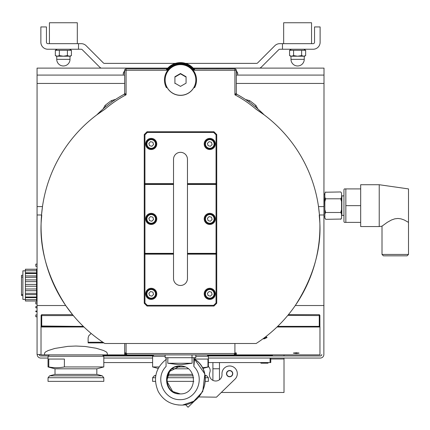 <?xml version="1.0" encoding="UTF-8"?>
<svg xmlns="http://www.w3.org/2000/svg" width="430" height="430" viewBox="0 0 430 430"><rect width="100%" height="100%" fill="white"/><g stroke="black" fill="none" stroke-linecap="round" stroke-linejoin="round"><path stroke-width="0.64" d="M208.378 366.435A5.579 5.579 0 0 1 209.802 372.488A6.305 6.305 0 0 0 214.812 380.942A6.305 6.305 0 0 0 221.993 374.229A7.67 7.67 0 0 1 232.356 366.478A7.67 7.67 0 0 1 234.99 379.147L216.462 397.175L221.294 392.472L284.015 392.472L284.015 359.012L270.771 359.012M195.231 400.265L188.05 407.253L185.62 404.754L185.91 404.474M229.684 370.515A3.139 3.139 0 0 1 232.334 375.256A3.139 3.139 0 0 1 226.9 375.18A3.139 3.139 0 0 1 229.684 370.515M216.462 397.175L198.95 396.938M193.194 68.112L324.005 68.112L323.865 354.492A3.553 3.553 0 0 1 320.312 358.05L208.378 358.05M41.721 314.658L41.103 315.281A0.699 0.57 0 0 0 41.721 315.588L41.721 314.658L72.562 314.658L65.699 305.526C31.691 252.582 43.263 213.404 41.533 214.978L37.066 214.978L37.066 68.112L167.791 68.112M175.392 63.382L104.382 63.382A1.392 1.392 0 0 1 103.399 62.973L86.129 45.704A6.971 6.971 0 0 0 81.2 43.661L78.513 43.661L78.513 49.24L81.2 49.24A1.392 1.392 0 0 1 82.189 49.649L99.454 66.913A6.971 6.971 0 0 0 101.055 68.112M37.066 300.817L36.561 300.817M37.066 302.102L35.808 302.102L35.808 303.919L37.066 303.919M37.066 306.585L35.808 306.585L35.808 307.805L37.066 307.805M37.066 264.127L35.808 264.127L35.808 266.304L37.066 266.304M37.066 316.76L35.808 316.76L35.808 314.916L37.066 314.916M37.066 311.019L35.808 311.019L35.808 311.723L37.066 311.723M37.066 269.164L35.808 269.228M193.564 68.515L193.575 68.531A1.392 1.392 90 0 0 194.489 68.87L193.564 68.515A1.392 1.322 135.4 0 0 193.575 68.531L193.575 68.531A1.392 1.322 135.4 0 0 194.57 68.907L234.909 68.87A1.392 1.392 0 0 1 236.306 70.267L236.306 93.138A1.392 1.392 0 0 0 237.027 94.364L234.909 94.804A116.127 116.127 0 0 1 256.07 109.225L264.138 114.842A117.519 117.519 0 0 0 237.027 94.364M266.976 337.308L263.59 338.346M102.926 342.248L88.123 342.248M298.667 352.944L293.765 352.944M103.926 342.909L88.123 342.909L88.123 337.873L88.725 335.835L91.144 333.427M41.103 315.281L41.076 325.897A0.699 0.57 0 0 0 41.721 326.241L41.721 315.588L73.331 315.588L73.068 315.265M44.553 353.159L44.553 354.874L44.553 353.159L45.424 352.003L48.192 350.541L54.809 348.45L67.881 346.365L75.868 346.032L85.151 346.473L96.153 348.236L103.533 350.493L106.36 351.96L107.29 353.159L107.29 354.874L41.022 354.874L41.022 326.435L83.382 326.435L41.103 325.999A0.699 0.699 0 0 0 41.721 326.37L83.312 326.37M277.667 326.37L319.264 326.37A0.699 0.699 0 0 0 319.882 325.999L319.904 325.897A0.699 0.57 -0 0 1 319.264 326.241L319.904 325.897L319.882 315.281L319.264 314.658L319.264 326.37L277.603 326.435L319.963 326.435L319.963 354.874L234.635 354.874M247.75 101.018L248.852 101.797A117.519 117.519 0 0 1 255.087 106.575L257.817 108.892L255.968 105.501A118.916 118.916 0 0 0 249.663 100.663L245.535 99.507M255.087 106.575L255.968 105.501M41.022 326.988L83.952 326.988L85.758 328.687M245.74 99.647L247.089 100.561M249.663 100.663L248.852 101.797M237.699 75.083L237.699 73.046L236.306 73.046M296.216 353.535L299.097 353.159L296.216 352.74L293.335 353.159L296.216 353.535M158.186 368.44L152.607 366.946L159.019 366.946M175.623 366.946L184.938 366.946M194.93 359.055L207.959 359.055L207.959 366.946A104.399 61.56 90 0 1 202.385 367.666M152.607 366.946L152.607 356.266L165.158 356.266M195.827 356.266L208.378 356.266L208.378 366.946L207.959 366.946M172.247 368.816L188.313 368.816M167.834 374.396L192.726 374.396M205.164 375.401L206.83 375.847L208.378 377.739L205.481 377.739M155.45 381.367L152.607 381.367L152.607 377.739L155.504 377.739M166.845 377.739L193.715 377.739M166.722 381.367L193.833 381.367M208.378 377.739L208.378 381.367L205.535 381.367M64.403 366.946L64.403 359.055L48.778 359.055L48.778 366.946A103.071 65.468 -90 0 0 56.593 367.714A104.399 66.311 -90 0 0 64.403 366.946L103.807 366.946L103.807 356.266L48.036 356.266L48.036 366.946L48.778 366.946M96.836 368.816L96.836 374.396L55.008 374.396L55.008 368.816L96.836 368.816L103.807 366.946M48.036 377.739L48.036 381.367L103.807 381.367L103.807 377.739L48.036 377.739L49.584 375.847L102.259 375.847L96.836 374.396M234.909 343.505L234.909 352.933L234.334 353.514L126.651 353.514L126.071 352.933L125.087 353.922A1.392 1.392 0 0 1 124.678 352.933L124.678 343.505L124.673 354.874L126.345 354.874M236.306 354.874L236.306 352.933A1.392 1.392 0 0 1 235.898 353.922L234.909 352.933L236.306 352.933M107.29 354.874L124.673 354.874M263.015 338.77L264.149 338.878L267.03 337.561L266.003 336.518M36.561 272.813L36.561 269.228L25.402 269.228L25.402 272.873L36.561 272.873L25.402 272.813M25.402 275.91L36.561 275.958L25.402 275.91L25.402 272.873M36.561 272.873L36.561 275.91M25.402 279.903L36.561 279.935L25.402 279.903L25.402 275.958M25.402 277.404L36.561 277.259L36.561 279.903M36.561 277.404L36.561 275.958M25.402 286.224L36.561 286.224L25.402 286.235L25.402 284.418L36.561 284.418L25.402 284.407L25.402 279.935M36.561 279.935L36.561 281.65L25.402 281.65L36.561 281.634L36.561 286.224M25.402 286.235L25.402 289.003L36.561 288.981L25.402 289.003L25.402 301L36.561 301L36.561 299.645L25.402 299.645M36.561 286.235L36.561 293.341L25.402 293.341M25.402 290.68L36.561 290.68M25.402 294.593L36.561 294.593L36.561 297.006L25.402 297.006M25.402 297.576L36.561 297.576L36.561 299.645M36.561 297.576L36.561 297.006M36.561 294.593L36.561 293.341M21.5 275.522L21.5 295.534L22.892 295.534M25.402 299.404L22.892 299.404L22.892 270.825L25.402 270.825M325.472 192.226L340.748 191.957L341.576 193.134L341.576 218.15L340.748 219.327L341.576 217.902M340.947 219.058L325.671 219.327L324.844 217.902L325.671 219.327L324.844 218.15L324.844 209.641L325.671 212.484L324.844 213.903M325.671 198.8L324.844 201.643L324.844 197.375L325.671 198.8L340.748 198.8L341.576 197.375M325.671 191.957L324.844 193.376L325.671 191.957M341.576 213.903L340.748 212.484L341.576 209.641M341.576 201.643L340.748 198.8M324.844 201.643L324.844 209.641M324.844 193.376L324.844 197.375M340.748 212.484L325.671 212.484M360.679 188.91L344.349 188.91L345.844 188.91L345.844 222.375L344.349 222.375L360.679 222.375M344.349 222.375L343.946 221.676L343.946 189.608L344.349 188.91M383.404 255.834L407.108 255.834L408.5 254.442L382.007 254.442L383.404 255.834M382.007 254.442L382.007 226.158L387.296 222.326L391.456 220.004L394.772 218.838L397.911 218.467L400.954 218.838L404.211 219.977L408.5 222.369L408.5 254.442M345.844 205.642L360.679 205.642L360.679 184.728L379.222 184.728L408.5 188.91L408.5 222.375M379.222 184.728L379.222 226.556L382.007 226.158M341.576 215.124L341.855 215.403L341.855 195.881L343.946 195.881M360.679 205.642L360.679 226.556L379.222 226.556M301.634 55.588L303.65 56.212L297.608 56.212L301.634 55.588L301.634 50.305L289.562 50.305L289.562 55.588L291.572 56.212L293.588 55.588L297.608 56.212L290.637 56.212L289.562 55.588L290.637 56.212M304.58 56.212L305.66 55.588L304.58 56.212L303.65 56.212L305.66 55.588L305.66 50.305L301.634 50.305M291.406 49.24L289.562 50.305M293.588 50.305L293.588 55.588M290.986 56.212L290.986 59.351A6.622 6.622 0 0 0 297.608 65.973A6.622 6.622 0 0 0 304.236 59.351L290.986 59.351M303.65 56.212L304.236 56.212L304.236 59.351M311.551 43.661L311.551 22.747L283.666 22.747L283.666 43.661M77.287 22.747L49.428 22.747L49.428 43.661M282.472 49.24L313.147 49.24A6.971 6.971 0 0 0 320.119 42.269L320.119 26.934L314.54 26.934L314.54 42.269A1.392 1.392 0 0 1 313.147 43.661L282.472 43.661L282.472 49.24L279.779 49.24A1.392 1.392 0 0 0 278.796 49.649L261.526 66.913A6.971 6.971 0 0 1 259.93 68.112M78.513 49.24L47.837 49.24A6.971 6.971 0 0 1 40.866 42.269L40.866 26.934L46.445 26.934L46.445 42.269A1.392 1.392 0 0 0 47.837 43.661L78.513 43.661M320.119 42.269A6.971 6.971 0 0 1 313.147 49.24M185.593 63.382L256.597 63.382A1.392 1.392 0 0 0 257.586 62.973L274.851 45.704A6.971 6.971 0 0 1 279.779 43.661L282.472 43.661M63.371 56.212L56.4 56.212L55.325 55.588L57.335 56.212L59.351 55.588L63.371 56.212L67.397 55.588L69.413 56.212L63.371 56.212M69.413 56.212L71.423 55.588L70.343 56.212L69.413 56.212L69.999 56.212L69.999 59.351L56.749 59.351A6.622 6.622 0 0 0 63.371 65.973A6.622 6.622 0 0 0 69.999 59.351M69.579 49.24L71.423 50.305L71.423 55.588L70.343 56.212M71.423 50.305L67.397 50.305L67.397 55.588M56.749 56.212L56.749 59.351M67.397 50.305L55.325 50.305L55.325 55.588L56.4 56.212M59.351 50.305L59.351 55.588M57.168 49.24L55.325 50.305M167.775 363.237L192.145 363.237C177.456 365.118 182.476 365.118 167.775 363.237L167.856 358.039M191.979 354.906L192.145 363.237M166.05 357.695L166.071 366.484C154.279 378.051 163.545 400.034 180.052 399.663C196.558 400.034 205.712 378.051 193.865 366.484L194.516 359.131M193.844 357.695L193.865 366.484M179.966 366.027L179.971 366.027C197.822 365.355 197.891 394.584 180.036 393.912C162.185 394.584 162.11 365.355 179.966 366.027L179.971 366.027M194.935 357.695L194.93 359.405M180.277 366.032C162.755 365.731 162.739 394.315 180.267 393.912L172.683 391.493L166.69 380.905L169.597 371.429L180.277 366.032M178.058 404.947L180.498 405.065C204.272 406.216 214.731 371.391 194.301 359.104M194.478 359.104C214.86 371.391 204.261 406.221 180.493 405.065L178.316 404.974M155.913 142.647A4.88 4.88 0 0 0 147.726 140.546A4.88 4.88 0 0 0 150 148.689A4.88 4.88 0 0 0 155.913 142.647M152.903 142.233L153.553 144.561L151.86 146.286L149.522 145.684L148.871 143.362L150.565 141.637L152.903 142.233M214.473 217.585A4.88 4.88 0 0 0 206.282 215.489A4.88 4.88 0 0 0 208.561 223.627A4.88 4.88 0 0 0 214.473 217.585M211.463 217.177L212.108 219.499L210.421 221.23L208.082 220.628L207.432 218.3L209.12 216.575L211.463 217.177M155.913 292.529A4.88 4.88 0 0 0 147.726 290.433A4.88 4.88 0 0 0 150 298.57A4.88 4.88 0 0 0 155.913 292.529M152.903 292.115L153.553 294.442L151.86 296.168L149.522 295.571L148.871 293.244L150.565 291.519L152.903 292.115M124.678 93.138A1.392 1.392 0 0 1 123.953 94.364L126.071 94.804L124.678 93.138L124.678 70.267A1.392 1.392 0 0 1 126.071 68.87L166.496 68.87L166.571 70.267L167.458 68.478C176.144 60.732 184.841 60.732 193.538 68.483L194.414 70.267L194.57 68.907M124.678 70.627L123.286 73.046L123.286 75.083M124.678 73.046L123.286 73.046M115.745 99.314L111.322 100.663L112.133 101.797A117.519 117.519 0 0 0 105.898 106.575L105.011 105.501L103.168 108.892L105.898 106.575M115.084 99.749L115.616 99.4M236.306 93.138L234.909 94.804L234.909 70.267L236.306 70.267M237.699 73.046L236.306 70.627M166.399 87.677L167.152 87.602A139.427 139.427 0 0 0 166.399 87.677A16.039 16.034 90 0 1 168.216 69.708A16.034 16.028 180 0 1 192.764 69.708A16.039 16.034 90 0 1 194.586 87.677A139.427 139.427 0 0 0 193.828 87.602L194.57 87.672M196.526 80.061L196.526 80.028A16.034 16.028 -0 0 0 180.493 64.032A16.034 16.028 -0 0 0 164.459 80.044L164.459 80.061M125.087 353.922L125.662 354.497A1.392 1.392 0 0 0 126.651 354.906L234.334 354.906A1.392 1.392 0 0 0 235.317 354.497L235.898 353.922M166.894 70.079L168.216 69.708M192.764 69.708L194.086 70.079M166.808 68.87L166.496 68.87A1.392 1.392 -90 0 0 167.394 68.542L167.404 68.531A1.392 1.322 -135.4 0 0 167.442 68.494L167.404 68.531A1.392 1.322 -135.4 0 1 166.415 68.907M167.141 87.602A15.335 15.329 180 0 1 165.158 80.061L165.158 79.948A15.335 15.329 180 0 1 180.493 64.618A15.335 15.329 180 0 1 195.827 79.948A15.335 15.329 180 0 1 180.487 95.283A15.335 15.329 180 0 1 165.158 79.948M195.827 80.061L195.827 79.948A15.335 15.329 180 0 1 195.827 79.953L195.827 80.066A15.335 15.329 180 0 1 193.844 87.602M165.158 354.906L165.158 357.695L195.827 357.695L195.827 354.906M186.066 83.167L180.487 86.387L174.913 83.167L174.919 76.728L180.493 73.514L186.072 76.733L186.066 83.167M186.072 77.072L180.493 73.853L174.919 77.067L174.913 83.506M174.919 77.067L174.919 76.728M180.493 73.853L180.493 73.514M216.742 184.045L216.742 134.547L213.952 131.757L147.028 131.757L147.318 132.456L213.667 132.456L216.048 134.837L216.048 183.642L216.742 184.045L216.048 184.448L216.048 253.356L216.742 253.759L216.742 184.045L187.464 184.045L187.464 183.642L216.048 183.642M144.244 303.257L147.028 306.042L213.952 306.042L216.742 303.257L216.742 253.759L216.048 254.162L216.048 302.967L213.667 305.348L147.318 305.348L144.937 302.967L144.937 254.162L144.244 253.759L144.937 253.356L173.521 253.356L173.521 184.448L144.937 184.448L144.244 184.045L144.244 303.257L144.937 302.967M173.521 253.356L173.521 278.506A6.971 6.971 0 0 0 180.493 285.477A6.971 6.971 0 0 0 187.464 278.506L187.464 253.356L216.048 253.356M216.048 184.448L187.464 184.448L187.464 253.356M187.464 184.448L187.464 184.045M147.028 131.757L144.244 134.547L144.244 184.045L144.937 183.642L173.521 183.642L173.521 159.299A6.971 6.971 0 0 1 180.493 152.327A6.971 6.971 0 0 1 187.464 159.299L187.464 183.642M204.196 218.902A5.579 5.579 0 0 1 212.56 214.07A5.579 5.579 0 0 1 212.56 223.729A5.579 5.579 0 0 1 204.196 218.902M204.196 143.959A5.579 5.579 0 0 1 212.56 139.132A5.579 5.579 0 0 1 212.56 148.791A5.579 5.579 0 0 1 204.196 143.959M145.636 293.846A5.579 5.579 0 0 1 153.999 289.014A5.579 5.579 0 0 1 153.999 298.673A5.579 5.579 0 0 1 145.636 293.846M204.196 293.846A5.579 5.579 0 0 1 212.56 289.014A5.579 5.579 0 0 1 212.56 298.673A5.579 5.579 0 0 1 204.196 293.846M145.636 143.959A5.579 5.579 0 0 1 153.999 139.132A5.579 5.579 0 0 1 153.999 148.791A5.579 5.579 0 0 1 145.636 143.959M145.636 218.902A5.579 5.579 0 0 1 153.999 214.07A5.579 5.579 0 0 1 153.999 223.729A5.579 5.579 0 0 1 145.636 218.902M144.937 253.356L144.937 184.448M147.318 305.348L147.028 306.042M144.244 134.547L144.937 134.837L147.318 132.456M216.742 134.547L216.048 134.837M213.667 132.456L213.952 131.757M213.952 306.042L213.667 305.348M216.742 303.257L216.048 302.967M173.521 254.162L144.937 254.162M216.048 254.162L187.464 254.162M144.937 183.642L144.937 134.837M173.521 183.642L173.521 184.448M173.521 184.045L144.244 184.045M173.521 253.759L144.244 253.759M216.742 253.759L187.464 253.759M210.421 296.168L208.082 295.571L207.432 293.244L209.12 291.519L211.463 292.115L212.108 294.442L210.421 296.168M214.473 292.529A4.88 4.88 0 0 0 206.282 290.433A4.88 4.88 0 0 0 208.561 298.57A4.88 4.88 0 0 0 214.473 292.529M151.86 221.23L149.522 220.628L148.871 218.3L150.565 216.575L152.903 217.177L153.553 219.499L151.86 221.23M155.913 217.585A4.88 4.88 0 0 0 147.726 215.489A4.88 4.88 0 0 0 150 223.627A4.88 4.88 0 0 0 155.913 217.585M210.421 146.286L208.082 145.684L207.432 143.362L209.12 141.637L211.463 142.233L212.108 144.561L210.421 146.286M214.473 142.647A4.88 4.88 0 0 0 206.282 140.546A4.88 4.88 0 0 0 208.561 148.689A4.88 4.88 0 0 0 214.473 142.647M272.464 355.959A1.392 1.392 0 0 0 272.512 355.594L272.512 354.874L282.085 354.874M287.917 354.874L282.343 354.895M37.066 191.619L37.066 211.195M41.022 354.492L37.066 354.492L37.066 214.978M37.066 269.868L36.561 269.868M324.005 199.267L324.005 191.388M324.005 206.142L324.145 198.859M124.678 75.083L37.066 75.083M39.297 354.492A1.462 1.462 0 0 0 40.759 355.959L48.348 355.959M103.496 355.959L152.919 355.959M208.066 355.959L320.312 355.959A1.462 1.462 0 0 0 321.774 354.492M37.206 354.492A3.553 3.553 0 0 0 40.759 358.05L48.036 358.05M152.607 358.05L103.807 358.05M236.306 75.083L324.005 75.083M267.911 363.194L261.08 363.194L267.911 363.194L268.331 362.565M219.461 362.565L219.461 379.765M212.909 380.351L212.909 368.773L219.461 368.773M226.712 373.648A2.929 2.929 0 0 1 231.103 371.117A2.929 2.929 0 0 1 231.103 376.185A2.929 2.929 0 0 1 226.712 373.648M212.909 368.773L212.909 362.565M284.015 354.895L284.015 355.959M284.015 358.05L284.015 359.012M290.449 354.874A1.392 1.392 0 0 0 290.707 354.895L273.98 354.895M290.707 354.895L318.592 354.895A1.392 1.392 0 0 0 318.856 354.874A1.392 1.392 0 0 1 318.592 354.895A1.392 1.392 0 0 0 318.856 354.874M42.129 354.874A1.392 1.392 0 0 0 42.387 354.895L49.407 354.895M208.378 362.565L270.771 362.565L270.771 358.05M103.807 362.565L152.607 362.565M270.072 362.565L270.072 358.05M319.963 326.988L277.027 326.988L275.227 328.687M319.264 314.658L288.417 314.658M287.837 315.367L319.264 315.588A0.699 0.57 -0 0 0 319.882 315.281M324.005 206.61L318.506 206.61L319.452 214.978C317.722 213.404 329.294 252.582 295.286 305.526L324.005 305.526M319.452 214.978L324.005 214.978M123.953 94.364A117.519 117.519 0 0 0 96.847 114.842L104.915 109.225A139.427 139.427 0 0 0 104.839 343.505L256.14 343.505A139.427 139.427 0 0 0 256.07 109.225M167.152 87.602A15.34 15.335 90 0 0 193.828 87.602M41.533 214.978L42.473 206.61L37.066 206.61M155.816 375.401L154.155 375.847L155.741 375.847M167.291 375.847L193.269 375.847M206.83 375.847L205.244 375.847M36.561 290.712L25.402 290.712M36.561 294.641L25.402 294.641M36.561 297.635L25.402 297.635M22.892 294.545L21.5 294.545M22.892 277.054L21.5 277.054M155.375 142.798A4.321 4.321 0 0 1 150.14 148.146A4.321 4.321 0 0 1 148.124 140.938A4.321 4.321 0 0 1 155.375 142.798M213.936 217.736A4.321 4.321 0 0 1 208.7 223.089A4.321 4.321 0 0 1 206.685 215.876A4.321 4.321 0 0 1 213.936 217.736M155.375 292.679A4.321 4.321 0 0 1 150.14 298.028A4.321 4.321 0 0 1 148.124 290.82A4.321 4.321 0 0 1 155.375 292.679M111.322 100.663A118.916 118.916 0 0 0 105.011 105.501M124.678 70.267L126.071 70.267L126.071 68.87M193.575 68.531L193.538 68.483A17.426 17.42 -0 0 0 167.458 68.478L167.404 68.531M194.414 70.267L234.909 70.267L234.909 68.87M124.678 352.933L126.071 352.933L126.071 343.505M125.662 354.497L126.651 353.514L126.651 354.906M234.334 354.906L234.334 353.514L235.317 354.497M104.915 109.225A116.127 116.127 0 0 1 126.071 94.804L126.071 70.267L166.571 70.267M167.318 69.708A16.732 16.727 180 0 1 193.661 69.708M213.936 292.679A4.321 4.321 0 0 1 208.7 298.028A4.321 4.321 0 0 1 206.685 290.82A4.321 4.321 0 0 1 213.936 292.679M155.375 217.736A4.321 4.321 0 0 1 150.14 223.089A4.321 4.321 0 0 1 148.124 215.876A4.321 4.321 0 0 1 155.375 217.736M213.936 142.798A4.321 4.321 0 0 1 208.7 148.146A4.321 4.321 0 0 1 206.685 140.938A4.321 4.321 0 0 1 213.936 142.798M271.12 354.874L271.12 355.594L207.706 355.594M272.512 355.594L271.12 355.594L271.12 355.959M153.279 355.594L103.135 355.594M124.678 83.447L37.066 83.447M65.699 305.526L37.066 305.526M236.306 83.447L324.005 83.447M268.331 362.775L260.661 362.775L261.08 363.194M202.799 368.44L208.378 366.946M152.607 377.739L154.155 375.847M153.967 354.906L152.607 356.266M207.018 354.906L208.378 356.266M55.008 368.816L48.036 366.946M55.008 374.396L49.584 375.847M103.807 377.739L102.259 375.847M102.415 354.874L103.807 356.266M49.428 354.874L48.036 356.266M36.561 269.293L25.402 269.293M36.561 270.771L25.402 270.771M36.561 273.518L25.402 273.518M22.892 275.259L21.5 275.259M37.066 271.868L36.561 271.868M37.066 298.361L36.561 298.361M324.844 194.489L324.145 194.489M324.844 216.795L324.005 216.795M341.576 196.161L341.855 195.881M341.855 215.403L343.946 215.403M303.817 49.24L305.66 50.305M77.314 43.661L77.314 22.747M166.485 359.109C155.542 367.822 152.8 378.631 158.251 391.542C163.163 400.19 170.576 404.7 180.498 405.065L180.487 405.065M194.5 359.109L204.863 373.982L202.734 391.542L193.71 401.287L182.922 404.947M166.496 68.87L167.421 68.515"/></g></svg>
